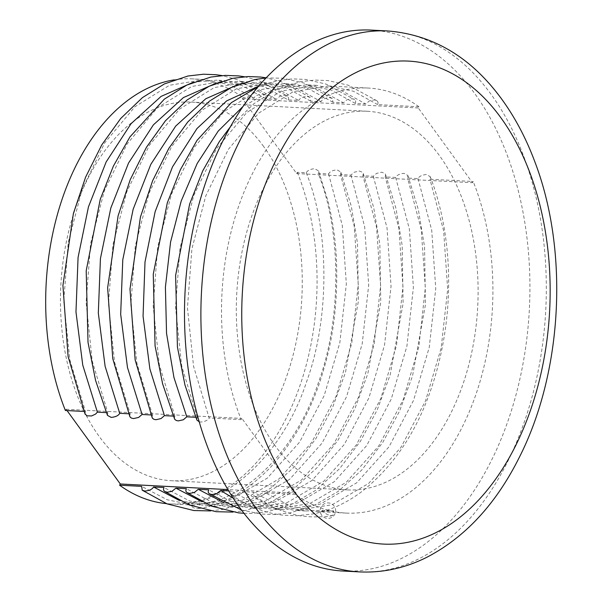 <?xml version="1.0" encoding="UTF-8"?>
<svg xmlns="http://www.w3.org/2000/svg" width="602" height="602" viewBox="0 0 602 602"><rect width="100%" height="100%" fill="white"/><g stroke="black" fill="none" stroke-linecap="round" stroke-linejoin="round"><path stroke-width="0.45" stroke-dasharray="3.01 2.26" d="M128.677 413.777L130.16 413.86L114.576 362.208L108.473 303.686L112.928 244.811L126.781 191.805L149.409 145.217L179.674 109.03L214.229 87.583L249.431 81.857L274.527 87.139L298.69 100.489L288.26 99.947L264.097 86.598L239.002 81.315L215.621 83.415M377.672 104.613L353.509 91.256L328.414 85.981L293.212 91.7L258.657 113.146L228.391 149.334L205.756 195.921L191.903 248.935L187.448 307.81L193.558 366.325L209.142 417.976L241.229 419.654L241.921 418.428L296.146 493.158L295.447 494.385A212.799 135.427 93 0 0 346.127 513.085A212.799 135.427 93 0 0 472.66 403.408A212.799 135.427 93 0 0 473.195 181.495L472.495 182.722L418.277 107.991L418.969 106.765L377.672 104.613L378.094 102.596L377.604 101.422L376.242 100.376L374.09 99.894L369.327 100.903L365.753 103.988L355.323 103.446L355.744 101.429L355.255 100.256L353.886 99.21L351.734 98.728L346.978 99.736L343.396 102.822L332.966 102.28L332.296 98.495L329.384 97.562C325.005 97.968 322.22 99.33 321.047 101.655L310.617 101.113L309.947 97.328L307.028 96.395C302.648 96.802 299.871 98.164 298.69 100.489M418.277 107.991L242.433 98.818L296.651 173.549L297.35 172.322L306.245 172.782C307.411 170.479 310.211 169.117 314.643 168.695L318.473 170.817L318.165 173.406L328.602 173.948C329.768 171.645 332.567 170.283 337 169.862L340.822 171.984L340.521 174.572L350.951 175.114L354.111 172.262L359.349 171.028L362.72 172.39L363.299 173.572L362.871 175.739L373.308 176.281L376.468 173.429L381.706 172.195L385.069 173.557L385.649 174.738L385.227 176.905L395.657 177.447C396.823 175.144 399.623 173.782 404.055 173.361L407.885 175.483L407.577 178.072L418.014 178.613C419.18 176.311 421.979 174.949 426.412 174.527L430.234 176.649L429.933 179.238L473.195 181.495M288.26 99.947L288.682 97.93L286.83 95.71L284.513 95.221L279.915 96.237L276.341 99.322L265.911 98.781L265.241 94.996L262.322 94.062C257.942 94.469 255.165 95.831 253.984 98.156L243.125 97.592L242.433 98.818M199.239 421.844L200.624 422.062C205.064 421.641 207.901 420.279 209.142 417.976M195.74 417.276L197.223 417.359L196.892 420.061M197.223 417.359L181.638 365.707L175.528 307.186L179.983 248.31L193.836 195.304L216.472 148.709L246.73 112.529L281.284 91.075L316.494 85.356L341.582 90.639L365.753 103.988M418.969 106.765A212.799 135.427 93 0 0 368.296 88.058A212.799 135.427 93 0 0 241.763 197.742A212.799 135.427 93 0 0 241.229 419.654M371.321 30.1A270.84 172.368 -87 0 1 474.775 93.619A270.84 172.368 -87 0 1 515.244 397.591A270.84 172.368 -87 0 1 343.102 571.042M295.447 494.385L265.324 492.812L290.954 506.237L317.42 511.587L333.869 510.955A7.736 3.145 161.5 0 1 333.493 511.264L333.674 510.978M321.95 510.33L333.869 510.955L332.786 515.568L331.521 515.628C327.518 515.041 324.327 513.28 321.95 510.33L305.492 510.97L279.027 505.612L253.404 492.188L242.975 491.646L268.597 505.07L295.063 510.421L332.056 504.792L368.612 483.451L400.955 447.376L425.524 400.887L441.176 347.971L447.67 289.201L443.636 230.792L429.933 179.238M232.876 512.091L245.39 510.541L270.02 502.775L293.34 489.148L317.216 467.551L338.121 440.009L354.864 408.728L367.799 373.782L380.75 302.279L379.847 244.457L373.661 207.404L363.299 173.572M296.651 173.549L472.495 182.722M243.991 513.303L252.11 513.401L267.739 511.708L292.369 503.942L315.689 490.314L339.573 468.717L360.47 441.176L377.221 409.894L390.149 374.948L403.107 303.446L402.204 245.624L396.011 208.57L385.649 174.738M373.308 176.281L387.011 227.834L391.044 286.243L384.55 345.014L368.898 397.93L344.329 444.419L311.979 480.494L275.423 501.842L238.437 507.471L211.972 502.121L186.349 488.689M224.132 502.828L250.357 508.088L287.35 502.459L323.906 481.118L356.249 445.044L380.818 398.554L396.47 345.638L402.964 286.868L398.93 228.459L385.227 176.905M201.783 501.662L228.007 506.922L264.993 501.293L301.549 479.952L333.899 443.877L358.461 397.388L374.12 344.472L380.614 285.702L376.574 227.293L362.871 175.739M350.951 175.114L364.654 226.668L368.687 285.077L362.201 343.847L346.541 396.763L321.98 443.253L289.63 479.327L253.073 500.676L216.08 506.305L189.615 500.954L163.992 487.522M179.426 500.495L205.651 505.755L242.644 500.127L279.2 478.786L311.543 442.711L336.112 396.221L351.764 343.306L358.258 284.535L354.224 226.126L340.521 174.572M328.602 173.948L342.305 225.502L346.338 283.911L339.844 342.681L324.192 395.597L299.623 442.086L267.273 478.161L230.716 499.509L193.731 505.138L167.266 499.788L141.643 486.356M297.35 172.322A212.799 135.427 -87 0 1 296.816 394.235A212.799 135.427 -87 0 1 170.283 503.912A212.799 135.427 -87 0 1 166.453 503.626M306.245 172.782C329.715 230.273 329.738 319.007 306.508 381.924C285.25 447.564 234.592 499.389 187.832 503.34L199.751 503.957C246.511 500.006 297.17 448.181 318.428 382.541C341.658 319.624 341.635 230.897 318.165 173.406M187.832 503.34C191.602 507.004 194.792 508.765 197.403 508.63L198.668 508.57L199.751 503.957M174.113 79.878A212.799 135.427 -87 0 1 192.452 78.885A212.799 135.427 -87 0 1 243.125 97.592M67.033 410.564L66.077 409.255L65.385 410.481M263.661 146.527A189.585 120.656 93 0 0 191.24 102.069A189.585 120.656 93 0 0 70.743 223.485A189.585 120.656 93 0 0 99.067 436.269A189.585 120.656 93 0 0 171.487 480.727A189.585 120.656 93 0 0 291.985 359.311A189.585 120.656 93 0 0 263.661 146.527M274.911 445.442A189.585 120.656 -87 0 1 246.587 232.658A189.585 120.656 -87 0 1 367.085 111.242A189.585 120.656 -87 0 1 439.505 155.7A189.585 120.656 -87 0 1 467.829 368.484A189.585 120.656 -87 0 1 347.331 489.9A189.585 120.656 -87 0 1 274.911 445.442M83.971 411.452L85.454 411.527L69.87 359.876L63.767 301.354L68.222 242.478L82.075 189.472L104.703 142.885L134.968 106.697L169.523 85.251L204.725 79.524L229.821 84.807L253.984 98.156M265.911 98.781L241.741 85.431L216.645 80.149L193.272 82.248M85.454 411.527L84.965 413.672L85.484 414.823M106.328 412.618L107.811 412.694L92.226 361.042L86.116 302.52L90.571 243.644L104.424 190.638L127.06 144.051L157.318 107.863L191.872 86.417L227.082 80.691L252.17 85.973L276.341 99.322M107.811 412.694L107.48 415.395M130.16 413.86L129.671 415.997L130.19 417.156M151.034 414.944L152.517 415.026L152.028 417.163L152.539 418.322M173.384 416.11L174.866 416.193L174.377 418.33L174.896 419.489M66.077 409.255L241.921 418.428M310.617 101.113L286.447 87.757L261.351 82.482L237.978 84.581M152.517 415.026L136.932 363.375L130.822 304.853L135.277 245.977L149.13 192.971L171.766 146.384L202.024 110.196L236.578 88.75L271.788 83.023L296.876 88.306L321.047 101.655M332.966 102.28L308.803 88.923L283.708 83.648L258.597 86.169M174.866 416.193L159.282 364.541L153.179 306.019L157.634 247.144L171.487 194.137L194.115 147.55L224.38 111.362L258.935 89.916L294.137 84.19L319.233 89.472L343.396 102.822M355.323 103.446L331.153 90.089L306.057 84.814L274.444 89.246L243.11 106.343M296.146 493.158L227.902 489.592M265.324 492.812C263.977 495.145 261.118 496.507 256.745 496.891L253.991 496.048L253.404 492.188M242.975 491.646C241.62 493.979 238.761 495.341 234.396 495.724L231.635 494.882L231.055 491.021L228.677 490.901M418.014 178.613L431.717 230.167L435.75 288.576L429.256 347.346L413.604 400.262L389.035 446.752L356.685 482.827L320.129 504.175L283.143 509.804L256.678 504.446L231.055 491.021M233.23 498.193L252.848 506.004L272.714 509.254L309.699 503.626L346.255 482.285L378.605 446.21L403.167 399.72L418.826 346.805L425.321 288.034L421.28 229.625L407.577 178.072M395.657 177.447L409.36 229.001L413.393 287.41L406.907 346.18L391.247 399.096L366.686 445.585L334.336 481.66L297.779 503.009L260.786 508.637L234.321 503.28L208.698 489.855M359.492 571.9A270.84 172.368 93 0 0 531.634 398.449A270.84 172.368 93 0 0 491.172 94.469A270.84 172.368 93 0 0 387.711 30.958M320.573 513.107A7.736 7.736 0 0 0 330.37 517.983A7.736 7.736 0 0 0 335.246 508.186A7.736 7.736 0 0 0 325.449 503.31A7.736 7.736 0 0 0 320.573 513.107M249.431 81.857L239.002 81.315M230.28 126.932L253.773 103.785L276.25 89.728L300.21 81.737L314.771 80.058L328.075 80.578L348.325 85.228L377.002 100.82M368.296 88.058L328.414 85.981M346.127 513.085L317.42 511.587M305.492 510.97L295.063 510.421M238.437 507.471L228.007 506.922M216.08 506.305L205.651 505.755M210.519 510.925L223.033 509.382L247.663 501.609L270.983 487.981L294.867 466.384L315.764 438.843L332.515 407.562L345.443 372.615L358.401 301.113L357.498 243.291L351.305 206.238L340.822 171.984M193.731 505.138L170.283 503.912M198.668 508.57C222.507 505.259 246.301 491.683 270.065 467.852C295.537 439.723 313.612 406.215 324.297 367.333C334.118 334.08 338.128 297.207 336.33 256.715C335.186 237.316 332.387 218.699 327.932 200.85L318.473 170.817M367.085 111.242L191.24 102.069M347.331 489.9L171.487 480.727M204.725 79.524L192.452 78.885M265.241 94.996L237.188 79.622L222.025 75.574M227.082 80.691L216.645 80.149M244.382 76.74L258.913 80.563L287.59 96.162M309.947 97.328L281.894 81.955L266.167 77.808M271.788 83.023L261.351 82.482M332.296 98.495L304.243 83.114L282.955 78.2L266.024 77.959M294.137 84.19L283.708 83.648M258.213 86.62L277.861 80.57L292.421 78.892L305.726 79.411L325.975 84.062L354.653 99.661M316.494 85.356L306.057 84.814M332.786 515.568C324.982 517.261 309.067 517.178 304.033 516.185C297.945 515.982 288.192 513.25 274.768 507.998L253.991 496.048M231.635 494.882C247.648 506.35 264.85 513.122 283.233 515.199L296.816 515.733L312.446 514.04C329.302 510.82 345.285 503.686 360.395 492.647C395.062 465.895 419.887 427.443 434.855 377.281C441.725 354.277 446.044 330.445 447.813 305.778C449.182 286.243 448.881 266.972 446.91 247.949C444.208 222.319 438.655 198.555 430.234 176.649M283.143 509.804L272.714 509.254M241.432 509.962L260.884 514.033L274.467 514.567L290.096 512.874L314.726 505.108L338.046 491.48L361.922 469.884L382.827 442.342L399.57 411.061L412.505 376.115L425.456 304.612L424.553 246.79L418.367 209.737L407.885 175.483M260.786 508.637L250.357 508.088"/><path stroke-width="0.9" d="M215.621 83.415L183.414 97.577L153.375 124.885L128.519 163.097L110.821 208.021L100.429 258.597L98.322 313.078L105.109 366.294L119.73 413.311L128.677 413.777M230.28 126.932L219.391 141.53L202.784 170.78L189.645 204.018L175.611 275.415L177.432 347.076L184.964 385.017L196.892 420.061L199.239 421.844M343.102 571.042A270.84 172.368 -87 0 1 239.641 507.531A270.84 172.368 -87 0 1 199.179 203.551A270.84 172.368 -87 0 1 371.321 30.1L387.711 30.958A270.84 172.368 93 0 0 215.569 204.409A270.84 172.368 93 0 0 256.038 508.381A270.84 172.368 93 0 0 359.492 571.9L343.102 571.042M228.677 490.901L220.618 490.479L216.682 493.64L212.039 494.558L209.466 493.836L208.45 492.805L208.157 491.676L208.698 489.855L198.269 489.313L194.333 492.474L189.69 493.392L187.109 492.669L186.101 491.638L185.8 490.517L186.349 488.689L175.912 488.147L201.783 501.662M187.109 492.669L211.836 506.229L238.527 512.866L243.991 513.303M198.269 489.313L224.132 502.828M175.912 488.147L171.976 491.307L167.333 492.225L164.76 491.503L163.744 490.472L163.451 489.351L163.992 487.522L153.563 486.98L179.426 500.495M164.76 491.503L189.487 505.063L216.178 511.7L232.876 512.091M153.563 486.98C152.208 489.321 149.349 490.675 144.984 491.059L142.222 490.216L141.643 486.356L119.602 485.212L120.302 483.985L67.033 410.564M166.453 503.626A212.799 135.427 -87 0 1 119.602 485.212M83.971 411.452L65.385 410.481A212.799 135.427 -87 0 1 174.113 79.878M193.272 82.248L161.065 96.41L131.025 123.719L106.163 161.93L88.464 206.855L78.072 257.43L75.972 311.919L82.76 365.128L97.373 412.144L106.328 412.618M84.965 413.672L86.869 415.816L91.587 415.952L95.635 414.048L97.373 412.144M244.382 76.74L238.663 75.912L225.359 75.4L210.798 77.071L186.838 85.063L164.361 99.119L129.979 136.865L113.372 166.114L100.233 199.352L86.199 270.757L88.02 342.41L95.552 380.351L107.48 415.395L111.212 417.397C115.652 416.975 118.489 415.613 119.73 413.311M129.671 415.997L130.19 417.156L131.575 418.142L133.569 418.563L138.648 417.427L142.08 414.477L151.034 414.944M152.028 417.163L152.539 418.322L153.931 419.308L155.918 419.729L160.997 418.593L164.436 415.643L173.384 416.11M174.377 418.33L174.896 419.489L176.281 420.474L178.275 420.896L183.354 419.76L186.786 416.81L195.74 417.276M237.978 84.581L205.771 98.743L175.731 126.051L150.869 164.263L133.17 209.187L122.778 259.763L120.678 314.244L127.466 367.461L142.08 414.477M258.597 86.169L226.638 100.903L196.967 128.565L172.511 166.852L155.15 211.626L145.007 262.005L143.058 316.148L149.89 368.966L164.436 415.643M243.11 106.343L218.21 131.093L197.185 163.481L181.247 200.91L170.569 242.027L165.407 287.139L166.543 333.388L173.963 377.559L186.786 416.81M227.902 489.592L120.302 483.985M209.466 493.836L241.432 509.962M220.618 490.479L233.23 498.193M290.984 487.379A241.823 153.901 93 0 0 508.916 458.28A241.823 153.901 93 0 0 500.924 117.811A241.823 153.901 93 0 0 282.993 146.903A241.823 153.901 93 0 0 290.984 487.379M142.222 490.216L167.13 503.897L193.821 510.534L210.519 510.925M222.025 75.574L215.9 74.701L203.506 74.219L187.914 76.01L164.444 83.911L142.411 97.637L120.709 118.496L101.761 144.909L85.574 177.221L73.384 213.514L62.924 285.506L68.086 356.429L85.123 414.229M266.167 77.808L260.606 77.033L248.212 76.544L232.62 78.343L209.15 86.244L187.117 99.97L165.415 120.829L146.467 147.242L130.28 179.554L118.09 215.847L107.63 287.839L112.792 358.754L129.829 416.561M266.024 77.959L254.977 79.509L231.507 87.41L209.473 101.136L187.764 121.995L168.816 148.408L152.63 180.72L140.439 217.013L129.987 289.005L135.149 359.921L152.186 417.728M174.535 418.894L162.615 383.85L155.075 345.909L153.254 274.249L167.296 202.851L180.434 169.613L197.035 140.364L231.424 102.618L258.213 86.62M359.492 571.9C382.533 572.976 404.815 568.198 426.329 557.542C464.879 537.639 495.852 504.273 519.255 457.46C562.75 372.051 569.063 250.853 534.696 161.396C526.058 138.355 515.184 117.759 502.06 99.601C471.532 57.559 433.417 34.675 387.711 30.958"/></g></svg>
